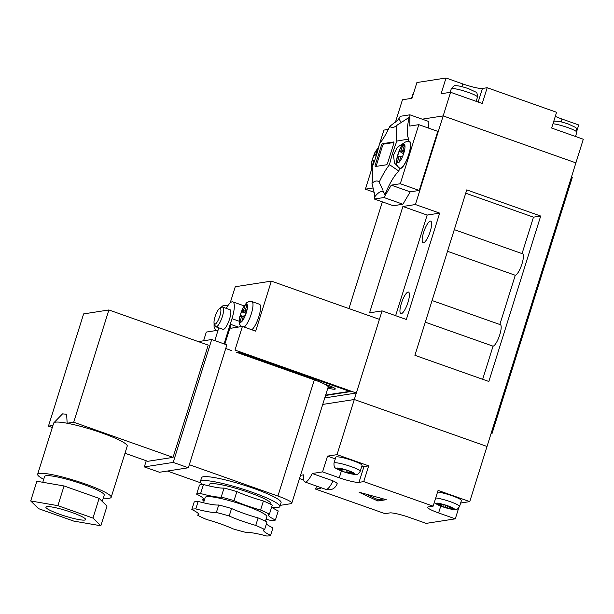 <?xml version="1.0" encoding="UTF-8"?>
<svg xmlns="http://www.w3.org/2000/svg" width="614" height="614" viewBox="0 0 614 614"><rect width="100%" height="100%" fill="white"/><g stroke="black" fill="none" stroke-linecap="round" stroke-linejoin="round"><path stroke-width="0.92" d="M432.079 300.53L499.842 324.507A11.451 2.978 109.5 0 1 500.264 324.537A11.451 2.978 109.5 0 1 499.75 334.822A11.451 2.978 109.5 0 1 493.05 346.173L425.287 322.197M407.988 302.357A11.451 2.978 109.5 0 1 400.858 313.67A11.451 2.978 109.5 0 1 401.372 303.385A11.451 2.978 109.5 0 1 408.502 292.072A11.451 2.978 109.5 0 1 407.988 302.357M454.299 229.636L522.053 253.605A11.451 2.978 109.5 0 1 522.483 253.643A11.451 2.978 109.5 0 1 521.969 263.928A11.451 2.978 109.5 0 1 515.269 275.272L447.506 251.295M430.207 231.455A11.451 2.978 109.5 0 1 423.077 242.768A11.451 2.978 109.5 0 1 423.591 232.483A11.451 2.978 109.5 0 1 430.721 221.17A11.451 2.978 109.5 0 1 430.207 231.455M361.707 466.563A16.455 2.203 -162.6 0 0 363.933 466.594L368.684 465.857L337.025 454.652L354.301 399.507L487.017 446.47L354.301 399.507L322.734 404.426L354.301 399.507L382.077 310.884L406.345 319.472L439.67 213.119L415.402 204.539L443.178 115.908L575.894 162.871L469.741 501.615L438.074 490.409L433.139 506.166L428.388 506.903A16.455 2.203 -162.6 0 0 427.666 507.287A16.455 2.203 -162.6 0 0 438.611 512.943L455.296 518.845L426.177 523.381L409.492 517.479A16.455 2.203 -162.6 0 0 389.767 512.92L385.009 513.657L315.619 489.105L320.37 488.368A16.455 2.203 -162.6 0 0 321.091 487.984A16.455 2.203 -162.6 0 0 321.053 487.693M414.911 355.322L466.755 189.887L540.696 216.051L488.851 381.478L414.911 355.322M348.929 308.566L382.361 201.868M415.402 204.539L402.891 206.481L369.567 312.833L382.077 310.884M422.217 119.177L443.178 115.908L450.584 92.277L482.243 103.482L487.186 87.725L556.576 112.278L551.641 128.034L583.3 139.24L575.894 162.871L443.178 115.908L422.217 119.177M571.404 177.208L572.263 177.515L492.029 433.538L491.023 433.699M492.029 433.538L491.169 433.231M439.67 213.119L427.16 215.069L395.631 315.68M427.16 215.069L402.891 206.481M515.269 275.272L499.842 324.507M493.05 346.173L482.665 379.291M465.711 193.195L533.474 217.172L540.696 216.051M533.474 217.172L522.053 253.605M300.515 475.328L303.853 474.806A16.662 4.329 -70.5 0 0 304.935 481.982A16.662 4.329 -70.5 0 0 305.549 482.036A16.662 4.329 -70.5 0 0 312.188 473.509L333.041 480.885A16.662 2.233 17.4 0 1 337.193 483.832C334.96 488.836 331.153 490.678 325.788 489.366A16.662 4.329 -70.5 0 0 326.41 489.412A16.662 4.329 -70.5 0 0 333.041 480.885M386.252 499.689L359.052 492.213L377.833 501.001L386.252 499.689M303.761 480.064L299.502 478.559M433.139 506.166L363.749 481.614L358.998 482.351A16.455 2.203 -162.6 0 1 339.266 477.792L322.58 471.89L312.188 473.509M368.684 465.857L363.749 481.614M460.646 503.027L469.741 501.615M435.71 497.946A13.746 1.842 17.4 0 1 450.423 501.738A13.746 1.842 17.4 0 1 459.564 506.466L461.421 500.556A13.746 1.842 -162.6 0 0 452.272 495.828A13.746 1.842 -162.6 0 0 437.567 492.037M452.955 508.576L452.848 509.443L439.67 505.698L441.466 505.429L435.786 503.411L437.59 503.127L443.277 505.145L444.989 504.885A9.578 1.282 -162.6 0 0 437.874 503.234M452.848 509.443L454.36 509.075A9.578 1.282 -162.6 0 0 450.676 506.895L444.989 504.885M337.025 454.652L327.515 456.133L335.305 458.888M362.068 465.404A13.746 1.842 -162.6 0 0 352.927 460.677A13.746 1.842 -162.6 0 0 335.835 457.184L333.985 463.094A13.746 1.842 17.4 0 1 351.07 466.586A13.746 1.842 17.4 0 1 360.218 471.314L362.068 465.404M336.764 468.213L337.907 468.037A9.578 1.282 -162.6 0 0 336.764 468.213L342.121 470.278L340.325 470.547L346.096 472.557A9.578 1.282 -162.6 0 0 353.211 474.2L355.015 473.924A9.578 1.282 -162.6 0 0 351.331 471.744L349.612 472.012L355.015 473.924M337.907 468.037L343.924 469.994L345.644 469.733A9.578 1.282 -162.6 0 0 338.529 468.083M346.764 470.086L350.387 471.36A9.578 1.282 -162.6 0 0 348.637 470.715A9.578 1.282 -162.6 0 0 346.764 470.086L345.644 469.733M350.387 471.36L351.331 471.744M346.096 472.557L347.808 472.289L353.211 474.2M458.681 508.039L455.296 518.845M316.563 486.104L315.619 489.105M327.515 456.133L322.58 471.89M454.36 509.075L448.964 507.164L450.676 506.895M353.61 473.425L353.495 474.292M347.808 472.289L348.031 470.531M349.612 472.012L349.589 471.084M342.121 470.278L342.643 469.541M346.334 469.925L346.004 472.557M447.376 505.683L447.161 507.44M448.941 506.235L448.964 507.164M441.988 504.693L441.466 505.429M445.68 505.076L445.357 507.709M366.067 494.14L378.201 499.819L383.643 498.975M378.201 499.819L377.833 501.001M243.374 316.371L241.686 316.279L239.928 321.889A9.578 2.487 -70.5 0 0 240.166 322.143L241.31 321.959A9.578 2.487 -70.5 0 0 241.732 321.613A9.578 2.487 -70.5 0 0 245.209 315.734A9.578 2.487 -70.5 0 0 245.631 314.644A9.578 2.487 -70.5 0 0 246.813 310.884A9.578 2.487 -70.5 0 0 247.058 309.824A9.578 2.487 -70.5 0 0 247.104 304.483A9.578 2.487 -70.5 0 0 246.874 304.237A9.578 2.487 -70.5 0 0 246.866 304.237A9.578 2.487 -70.5 0 0 246.352 304.13A9.578 2.487 -70.5 0 0 245.723 304.414L246.866 304.237M251.786 329.764A13.746 3.569 -70.5 0 0 259.024 316.072A13.746 3.569 -70.5 0 0 259.476 304.252L251.893 301.574A13.746 3.569 109.5 0 1 251.441 313.386A13.746 3.569 109.5 0 1 244.195 327.078M214.992 324.192A8.327 2.164 -70.5 0 0 219.866 315.941A8.327 2.164 -70.5 0 0 219.927 308.435A8.327 2.164 -70.5 0 0 219.589 308.558A8.327 2.164 -70.5 0 0 215.422 315.588A8.327 2.164 -70.5 0 0 214.232 323.685A8.327 2.164 -70.5 0 0 214.992 324.192M219.589 308.558L222.015 307.284A10.415 2.709 109.5 0 1 222.445 307.138A10.415 2.709 109.5 0 1 222.828 307.169A10.415 2.709 109.5 0 1 222.145 317.2A10.415 2.709 109.5 0 1 216.274 326.832A10.415 2.709 109.5 0 1 215.882 326.801A10.415 2.709 109.5 0 1 215.322 326.195A9.578 2.487 -70.5 0 1 214.9 326.072L214.877 325.151M215.882 326.801L223.089 329.35A10.415 2.709 -70.5 0 0 223.473 329.38A10.415 2.709 -70.5 0 0 229.344 319.748A10.415 2.709 -70.5 0 0 230.035 309.717L222.828 307.169M327.876 388.025A10.208 1.366 -162.6 0 0 335.091 388.923A10.208 1.366 -162.6 0 0 328.298 385.408A10.208 1.366 -162.6 0 0 325.021 384.333M327.868 388.056A10.415 1.397 -162.6 0 0 335.29 388.984A10.415 1.397 -162.6 0 0 328.36 385.4A10.415 1.397 -162.6 0 0 324.89 384.272M224.079 343.894L231.977 318.689A18.742 4.874 -70.5 0 0 232.813 301.865A18.742 4.874 -70.5 0 0 232.115 301.812A18.742 4.874 -70.5 0 0 226.221 308.366M246.874 305.204L245.723 304.414A9.578 2.487 -70.5 0 0 245.301 304.767L243.535 310.377L241.824 310.638A9.578 2.487 -70.5 0 0 241.394 311.728L240.22 315.489A9.578 2.487 -70.5 0 0 239.974 316.548A9.578 2.487 -70.5 0 0 239.928 321.889L240.949 322.02M247.104 304.483L245.347 310.093L247.058 309.824M246.813 310.884L245.631 314.644M245.209 315.734L243.489 316.003L241.732 321.613M241.686 316.279L239.974 316.548M224.839 344.162L231.01 324.476A4.168 1.082 -70.5 0 0 230.818 328.214A4.168 1.082 -70.5 0 0 230.971 328.221L242.407 326.441L255.677 331.138L271.35 281.12L235.262 286.738L230.189 302.925M218.807 327.838L214.808 340.616M325.535 395.485L350.348 391.625L238.109 351.914M349.612 391.364L325.658 395.094M203.579 340.785L206.312 332.067L217.74 330.286A4.168 1.082 -70.5 0 0 218.1 330.094M324.775 397.926L356.343 393.014L379.421 319.357L271.35 281.12M356.343 393.014L235.001 350.08L242.407 326.441M328.006 386.421L329.05 386.26L327.009 385.538M328.076 386.528L331.637 387.787L330.439 387.971L328.145 387.165M330.509 387.388L330.439 387.971M327.845 386.229L327.83 385.83M243.321 316.371L240.22 315.489A9.578 2.487 -70.5 0 1 241.394 311.728L246.06 313.34L241.824 310.638A9.578 2.487 -70.5 0 1 245.301 304.767L246.767 305.542M246.414 312.158L243.535 310.377M246.721 311.168L245.347 310.093M220.986 524.049A31.237 4.183 -162.6 0 0 206.665 519.513A41.652 5.58 17.4 0 1 197.8 515.369A31.237 4.183 -162.6 0 0 198.852 514.709A31.237 4.183 -162.6 0 0 191.821 509.536A41.652 5.58 17.4 0 1 195.797 508.914A31.237 4.183 -162.6 0 0 216.366 512.475A41.652 5.58 17.4 0 1 229.206 516.006A31.237 4.183 -162.6 0 0 255.754 525.4A41.652 5.58 17.4 0 1 264.619 529.544A31.237 4.183 -162.6 0 0 263.567 530.204A31.237 4.183 -162.6 0 0 270.597 535.377A41.652 5.58 17.4 0 1 266.622 535.999A31.237 4.183 -162.6 0 0 246.053 532.438A41.652 5.58 17.4 0 1 233.213 528.907A31.237 4.183 -162.6 0 0 220.986 524.049M203.541 502.797L205.222 497.44A32.281 4.329 17.4 0 1 245.347 505.644A32.281 4.329 17.4 0 1 266.829 516.75L265.417 521.263M208.852 485.858L209.29 484.446A32.281 4.329 17.4 0 1 249.422 492.643A32.281 4.329 17.4 0 1 270.904 503.749L270.72 504.324M202.551 484.492A41.652 5.58 17.4 0 1 200.348 481.637A41.652 5.58 17.4 0 1 252.131 492.221A41.652 5.58 17.4 0 1 279.846 506.55A41.652 5.58 17.4 0 1 272.217 507.41M200.348 481.637L201.584 477.7A41.652 5.58 17.4 0 1 253.359 488.284A41.652 5.58 17.4 0 1 281.082 502.613L279.846 506.55M59.758 514.302A20.83 2.794 -162.6 0 0 85.645 519.597A20.83 2.794 -162.6 0 0 71.792 512.429A20.83 2.794 -162.6 0 0 45.904 507.141A20.83 2.794 -162.6 0 0 59.758 514.302M102.254 501.431L104.227 495.137A31.237 4.183 -162.6 0 0 83.443 484.392A31.237 4.183 -162.6 0 0 44.607 476.449L42.78 482.282M103.321 498.015A38.529 5.165 -162.6 0 0 111.18 497.317A38.529 5.165 -162.6 0 0 85.546 484.062A38.529 5.165 -162.6 0 0 37.646 474.269A38.529 5.165 -162.6 0 0 43.701 479.334M111.18 497.317L127.228 446.109A38.529 5.165 -162.6 0 0 101.594 432.855A38.529 5.165 -162.6 0 0 67.149 423.246A38.529 5.165 -162.6 0 0 53.886 422.762A38.529 5.165 -162.6 0 0 53.694 423.069L37.646 474.269M271.703 506.926A31.237 4.183 -162.6 0 0 278.249 510.955L275.41 520.02A41.652 5.58 17.4 0 1 271.434 520.634A31.237 4.183 17.4 0 0 266.039 519.267M266.399 523.865A31.237 4.183 -162.6 0 0 272.938 527.894L270.597 535.377M260.566 510.034A41.652 5.58 17.4 0 1 269.431 514.187L272.271 505.122A41.652 5.58 17.4 0 0 263.406 500.978L260.566 510.034A31.237 4.183 17.4 0 1 234.018 500.64A41.652 5.58 17.4 0 0 221.186 497.11A31.237 4.183 17.4 0 1 200.609 493.549A41.652 5.58 17.4 0 0 196.641 494.17A31.237 4.183 17.4 0 1 203.664 499.343A31.237 4.183 17.4 0 1 202.62 500.003A41.652 5.58 17.4 0 0 204.163 500.809M191.821 509.536L194.17 502.052A41.652 5.58 17.4 0 1 198.145 501.431A31.237 4.183 -162.6 0 0 218.714 504.992A41.652 5.58 17.4 0 1 231.547 508.522A31.237 4.183 -162.6 0 0 258.103 517.917A41.652 5.58 17.4 0 1 266.96 522.061L264.619 529.544M258.103 517.917L255.754 525.4M196.641 494.17L199.481 485.114A41.652 5.58 17.4 0 1 203.449 484.492A31.237 4.183 -162.6 0 0 224.026 488.053A41.652 5.58 17.4 0 1 236.858 491.584L234.018 500.64M224.026 488.053L221.186 497.11M231.547 508.522L229.206 516.006M218.714 504.992L216.366 512.475M203.449 484.492L200.609 493.549M198.145 501.431L195.797 508.914M280.222 505.353L290.859 503.695A20.83 2.794 -162.6 0 0 291.78 503.219A20.83 2.794 -162.6 0 0 277.919 496.051L189.327 464.706M167.384 471.045L200.724 482.842M92.952 518.07L57.877 505.66L30.7 500.955L38.598 508.661L73.672 521.071L100.85 525.776L92.952 518.07L99.123 498.376L64.048 485.966L36.871 481.261L30.7 500.955M100.85 525.776L107.02 506.082L99.123 498.376M146.247 460.761L144.321 466.909L173.194 462.411L211.707 339.519L198.307 341.607M124.995 453.239L147.79 461.306L173.056 457.376L208.238 345.114L108.885 309.963L83.619 313.9L48.445 426.154L52.95 425.456M291.78 503.219L328.191 387.02A20.83 2.794 -162.6 0 0 314.33 379.859L236.198 352.213M231.647 350.602L225.737 348.506M144.321 466.909L159.487 472.273L188.36 467.776L226.873 344.884L211.707 339.519M173.194 462.411L188.36 467.776M53.886 422.762L62.528 413.874L66.634 414.243L67.149 423.246L73.711 422.225L173.056 457.376M48.445 426.154L52.297 427.521M73.711 422.225L108.885 309.963M64.048 485.966L57.877 505.66M236.858 491.584A31.237 4.183 -162.6 0 0 263.406 500.978M203.18 498.207L202.62 500.003M275.41 520.02A31.237 4.183 17.4 0 1 268.379 514.847A31.237 4.183 17.4 0 1 269.431 514.187M198.368 513.565L197.8 515.369M383.266 191L384.855 194.914A35.405 9.202 109.5 0 1 398.908 171.129A35.405 9.202 109.5 0 1 399.422 168.106A14.368 3.73 -70.5 0 0 399.937 168.497A14.368 3.73 -70.5 0 0 400.474 168.535A14.368 3.73 -70.5 0 0 408.579 155.25A14.368 3.73 -70.5 0 0 409.523 141.404A14.368 3.73 -70.5 0 0 408.993 141.358A14.368 3.73 -70.5 0 0 408.41 141.558M384.157 193.149A35.405 9.202 109.5 0 0 381.233 191.576A35.405 9.202 109.5 0 0 375.047 196.442L371.977 183.302A43.732 11.367 109.5 0 1 376.121 181.015A43.732 11.367 109.5 0 1 379.191 182.174A43.732 11.367 109.5 0 1 389.522 164.682A43.732 11.367 109.5 0 1 396.92 141.066A43.732 11.367 109.5 0 1 397.051 125.164A43.732 11.367 109.5 0 1 394.702 126.822A43.732 11.367 109.5 0 1 389.844 126.292A43.732 11.367 109.5 0 1 379.506 143.783A43.732 11.367 109.5 0 1 372.107 167.399A43.732 11.367 109.5 0 1 371.977 183.302M372.475 166.471L371.992 166.547L373.842 160.638L372.069 160.914A9.786 2.54 -70.5 0 0 372.023 166.455M372.13 160.638L373.803 155.288A9.786 2.54 -70.5 0 0 372.13 160.638L372.069 160.914M373.803 155.288L375.699 154.728L377.518 148.91A9.786 2.54 -70.5 0 0 373.918 155.004M378.301 148.703L377.518 148.91M397.396 156.7L399.069 151.359A9.786 2.54 -70.5 0 0 397.396 156.7L399.115 156.7L397.258 162.61L399.092 162.242A9.786 2.54 -70.5 0 0 402.692 156.148L400.919 156.424L399.092 162.242M399.069 151.359L400.965 150.791L403.835 152.579M404.25 145.779L402.815 144.889L400.965 150.791M402.815 144.889L404.618 144.605L402.769 150.514L404.15 151.589M402.723 156.14L404.572 150.23L402.769 150.514M401.909 122.232A35.405 9.202 109.5 0 1 399.338 118.916L389.844 126.292M407.834 141.519A35.405 9.202 109.5 0 1 408.97 139.017A35.405 9.202 109.5 0 1 409.154 117.389L397.051 125.164M374.379 192.919L374.325 199.02L383.95 197.524L391.264 185.144L400.29 183.739L418.802 124.657L409.776 126.062L409.876 114.81L400.244 116.307L398.033 120.052M388.34 129.4L383.911 130.091L379.69 143.553M379.191 145.15L378.577 147.107M371.739 168.919L365.391 189.173L373.228 187.953M398.908 171.129L389.522 164.682M408.97 139.017L396.92 141.066M399.422 168.106L394.48 163.032L393.482 155.135L397.396 147.23L404.288 142.793M391.264 185.144L410.221 191.852L419.247 190.447L437.759 131.365L418.802 124.657M400.29 183.739L419.247 190.447M428.779 128.188L428.833 121.518L409.876 114.81M365.391 189.173L374.248 192.305M374.325 199.02L393.282 205.728L402.907 204.232L410.221 191.852M383.95 197.524L402.907 204.232M386.536 164.767A2.08 0.545 -70.5 0 0 387.756 162.71L393.666 143.829A2.08 0.545 -70.5 0 0 393.758 141.957A2.08 0.545 -70.5 0 0 393.681 141.957L382.491 143.699A2.08 0.545 -70.5 0 0 381.279 145.756L375.361 164.636A2.08 0.545 -70.5 0 0 375.269 166.509A2.08 0.545 -70.5 0 0 375.346 166.509L386.536 164.767M382.952 190.271L379.191 182.174M393.927 142.494L383.635 144.098A2.08 0.545 -70.5 0 0 382.415 146.163L376.497 165.036A2.08 0.545 -70.5 0 0 376.236 166.371M378.17 149.202L377.549 148.818M376.436 155.188L375.699 154.728M374.617 160.676L373.842 160.638M376.067 156.355L373.895 155.012M399.115 156.7L400.804 156.793M403.467 153.753L399.161 151.075A9.786 2.54 -70.5 0 1 402.784 144.973M395.439 122.171L402.454 99.775L411.963 98.294L416.898 82.537L446.017 78.001L441.082 93.758L450.584 92.277M576.999 130.483L578.733 124.964L562.048 119.055A16.455 2.203 17.4 0 1 555.294 116.353M487.186 87.725L482.427 88.462A16.455 2.203 17.4 0 1 462.703 83.903L446.017 78.001M440.699 506.074A9.578 1.282 -162.6 0 0 442.448 506.727A9.578 1.282 -162.6 0 0 444.313 507.356M436.07 503.518A9.578 1.282 -162.6 0 0 439.754 505.698M437.26 503.188A9.578 1.282 -162.6 0 0 436.109 503.365M449.732 506.512A9.578 1.282 -162.6 0 0 447.982 505.867A9.578 1.282 -162.6 0 0 446.117 505.238M453.17 509.405A9.578 1.282 -162.6 0 0 454.322 509.229M445.442 507.709A9.578 1.282 -162.6 0 0 452.556 509.351M341.353 470.923A9.578 1.282 -162.6 0 0 343.103 471.575A9.578 1.282 -162.6 0 0 344.968 472.204M336.718 468.367A9.578 1.282 -162.6 0 0 340.409 470.547M353.825 474.254A9.578 1.282 -162.6 0 0 354.976 474.077M320.631 487.539L320.37 488.368M341.392 470.992L339.266 477.792M363.933 466.594L358.998 482.351M440.745 506.143L438.611 512.943M240.166 322.143A9.578 2.487 -70.5 0 0 240.68 322.25A9.578 2.487 -70.5 0 0 241.31 321.959M227.733 305.895L226.627 305.503A13.746 3.569 109.5 0 1 227.403 306.394M214.286 323.793A9.578 2.487 -70.5 0 0 214.662 325.827M231.977 318.689L239.176 321.237M238.362 327.078L231.01 324.476M314.33 379.859L277.919 496.051M400.075 168.106C396.828 167.292 395.846 163.639 397.12 157.161C399.376 149.141 402.347 142.164 406.99 141.581L409.384 141.796A13.953 3.623 109.5 0 1 408.464 155.242A13.953 3.623 109.5 0 1 400.597 168.144A13.953 3.623 109.5 0 1 400.075 168.106L400.919 168.405M378.401 148.327A9.786 2.54 -70.5 0 0 377.633 148.803M397.35 162.595A9.786 2.54 -70.5 0 0 398.041 162.863A9.786 2.54 -70.5 0 0 398.977 162.342M397.335 156.977A9.786 2.54 -70.5 0 0 397.289 162.518M404.534 144.62A9.786 2.54 -70.5 0 0 403.843 144.351A9.786 2.54 -70.5 0 0 402.899 144.873M404.542 150.238A9.786 2.54 -70.5 0 0 404.588 144.697M402.807 155.856A9.786 2.54 -70.5 0 0 404.488 150.514M376.497 165.036L375.361 164.636M382.415 146.163L381.279 145.756M383.635 144.098L382.491 143.699M553.82 121.073L559.968 121.511L567.873 123.805L574.973 127.136C576.101 127.09 576.723 128.802 576.83 132.279A13.746 1.842 -162.6 0 0 567.681 127.543A13.746 1.842 -162.6 0 0 552.976 123.759M413.115 94.625A13.746 1.842 -162.6 0 0 412.631 94.917L411.549 98.355M451.252 88.9C453.355 86.106 454.836 85.054 455.688 85.745C456.946 85.783 458.551 85.392 468.52 88.654L475.627 91.985C476.756 91.939 477.37 93.65 477.485 97.127A13.746 1.842 -162.6 0 0 468.336 92.392A13.746 1.842 -162.6 0 0 451.252 88.9L450.169 92.346M478.176 102.039L482.427 88.462M461.843 86.643L462.703 83.903M561.188 121.795L562.048 119.055M325.788 489.366L304.935 481.982M434.275 502.536L435.51 503.618L442.295 506.711L453.554 509.574C455.956 509.129 456.409 511.109 459.564 506.466M333.985 463.094C333.924 465.834 334.246 467.277 334.975 467.431C334.415 467.776 337.071 469.15 342.942 471.56L354.201 474.422C356.611 473.977 357.064 475.957 360.218 471.314M251.893 301.574L249.507 301.351L246.59 302.756L242.753 308.213L239.775 316.64L239.184 320.869L239.613 324.238L241.225 326.625M226.627 305.503L223.105 305.603L219.635 308.527M214.063 323.033L214.071 327.147L215.959 330.562M232.813 301.865L244.057 305.841M214.232 323.685L215.322 326.195M372.652 170.515L371.577 168.428L371.255 165.412L371.846 161.098L374.97 152.31L378.754 146.953M409.384 141.796L410.229 142.095M412.631 94.917L413.514 93.343M477.485 97.127L476.165 101.333M576.83 132.279L575.51 136.485"/></g></svg>

